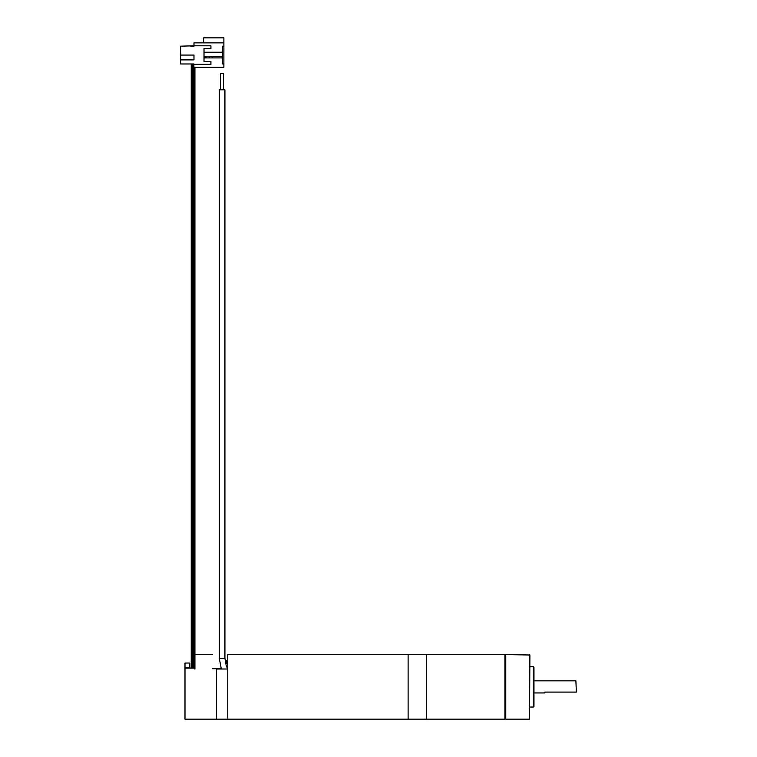 <?xml version="1.0" encoding="UTF-8"?>
<svg xmlns="http://www.w3.org/2000/svg" width="757" height="757" viewBox="0 0 757 757"><rect width="100%" height="100%" fill="white"/><g stroke="black" fill="none" stroke-linecap="round" stroke-linejoin="round"><path stroke-width="1.14" d="M408.108 719.15L408.108 654.597L426.257 654.597L426.257 719.15L408.108 719.15L408.108 654.597L227.772 654.597L227.772 719.15L408.108 719.15M224.867 89.79L219.369 89.79M223.533 89.79L223.533 73.656L220.713 73.656L220.713 89.79L220.713 73.656M194.284 654.597L194.284 668.062L185.001 668.062L189.846 667.513L189.846 663.075L185.001 663.075L185.001 719.15L216.474 719.15L216.474 668.724L212.443 668.724L221.214 668.724M227.772 668.98L227.772 719.15L216.474 719.15L216.474 668.98L227.772 668.98M222.416 56.103L222.643 63.976L223.835 63.976L223.835 67.297L193.981 67.297L193.792 63.976L193.792 668.062M529.54 719.15L529.938 655.004L505.733 654.597L505.733 719.15L529.54 719.15L529.54 654.597M505.733 654.597L504.928 654.597L504.928 719.15L505.335 655.004L505.733 719.15M533.373 707.047L533.373 666.699L533.978 667.305L533.978 706.442L533.373 707.047L529.938 707.047M533.978 686.873L533.978 696.516M575.935 680.827L576.332 692.116L575.935 680.827L533.978 680.827M544.87 692.116L575.935 692.116L544.87 692.116L544.87 692.929L533.978 692.929M504.928 719.15L426.664 719.15L426.664 654.597L504.928 654.597M227.772 662.678L225.927 661.23L224.943 658.637L226.059 660.53L227.772 661.419M219.293 658.685L219.293 89.79L219.293 658.637L221.347 668.98M227.772 668.44L226.334 666.33L224.943 658.637L226.106 662.64L227.772 664.57M194.928 654.597L212.443 654.597M204.059 61.554L210.919 61.554L204.059 61.554L204.059 48.637L210.919 48.637L210.919 45.817L193.981 45.817L193.981 42.894L223.835 42.894L223.835 37.85L203.661 37.85L203.661 42.894M193.981 45.817L180.668 46.224L180.668 55.1L193.981 55.1L193.981 59.935L180.668 59.935L180.668 63.976L193.981 63.976M192.836 63.976L192.836 668.062M193.309 63.976L193.309 668.062M204.059 52.271L222.416 52.271L222.416 57.92L204.059 57.92M222.416 56.311L204.466 56.311L204.466 57.92M212.13 56.311L212.13 57.92M209.31 56.311L209.31 57.92M206.888 56.311L206.888 57.92M205.384 56.311L205.384 57.92M210.919 61.554L210.919 64.373L193.981 64.373M180.668 59.935L180.668 55.1M191.218 668.062L191.218 63.976L190.707 63.976M193.981 46.224L190.707 46.224M222.416 54.088L222.643 46.224L223.835 46.224L223.835 63.976M223.835 46.224L223.835 42.894M204.059 48.637L210.919 48.637M224.867 658.637L219.369 658.637M192.354 63.976L192.354 668.062L192.354 63.976M192.59 63.976L192.59 668.062M193.555 63.976L193.555 668.062M224.943 658.637L224.943 89.79M219.303 658.637L219.303 89.79M194.928 67.297L194.928 669.122M533.373 666.699L529.938 666.699M426.257 655.004L426.664 654.597M426.257 718.743L426.664 719.15"/></g></svg>
